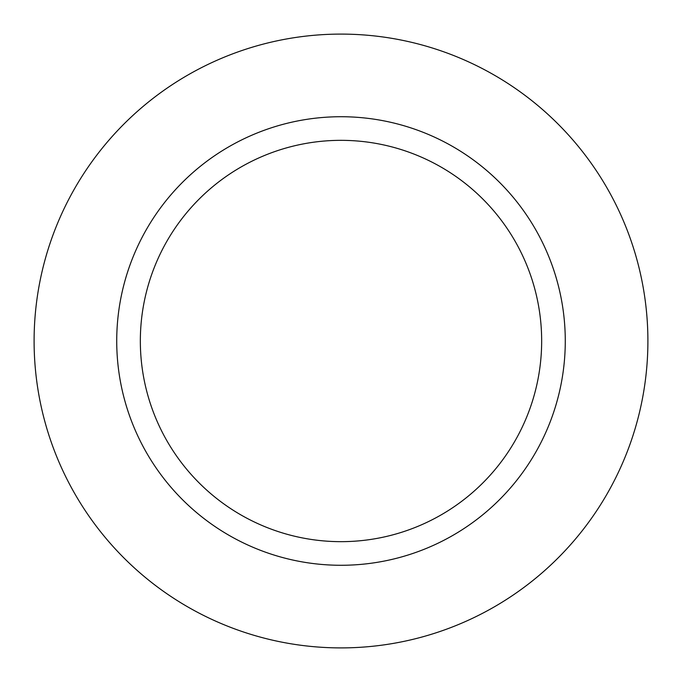 <?xml version="1.0" encoding="UTF-8"?>
<svg xmlns="http://www.w3.org/2000/svg" width="682" height="682" viewBox="0 0 682 682"><rect width="100%" height="100%" fill="white"/><g stroke="black" fill="none" stroke-linecap="round" stroke-linejoin="round"><path stroke-width="1.02" d="M341 565.276A224.276 224.276 0 0 1 116.724 341A224.276 224.276 0 0 1 341 116.724A224.276 224.276 0 0 1 565.276 341A224.276 224.276 0 0 1 341 565.276M341 140.339A200.661 200.661 0 0 0 140.339 341A200.661 200.661 0 0 0 341 541.661A200.661 200.661 0 0 0 541.661 341A200.661 200.661 0 0 0 341 140.339M341 647.9A306.9 306.9 0 0 0 647.9 341A306.9 306.9 0 0 0 341 34.1A306.9 306.9 0 0 0 34.1 341A306.9 306.9 0 0 0 341 647.9"/></g></svg>
